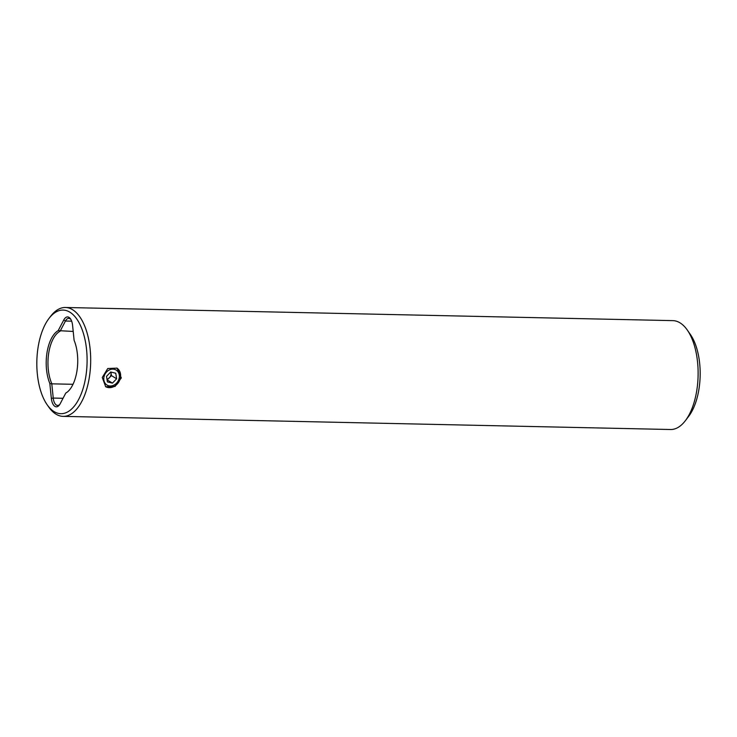 <?xml version="1.0" encoding="UTF-8"?>
<svg xmlns="http://www.w3.org/2000/svg" width="737" height="737" viewBox="0 0 737 737"><rect width="100%" height="100%" fill="white"/><g stroke="black" fill="none" stroke-linecap="round" stroke-linejoin="round"><path stroke-width="1.11" d="M106.976 379.269A5.27 4.44 121.3 0 0 109.352 377.795A5.27 4.44 121.3 0 0 111.001 372.848A5.27 4.44 121.3 0 0 110.808 372.038M114.327 369.32A8.78 7.398 121.3 0 0 104.276 375.815A8.78 7.398 121.3 0 0 108.809 385.81A8.78 7.398 121.3 0 0 118.86 379.315A8.78 7.398 121.3 0 0 114.327 369.32M107.077 379.923L111.444 375.621L110.882 372.056M106.515 376.349L107.39 381.904L112.439 383.12L116.621 378.781L115.746 373.226L110.697 372.01L106.515 376.349M111.444 375.621L116.621 378.781M107.261 379.96L112.439 383.12M63.041 398.284L53.239 398.072L51.802 383.968L49.821 383.443L51.341 398.376A11.064 5.362 -88.8 0 0 54.916 406.373A11.064 5.362 -88.8 0 0 59.375 405.028A11.064 5.362 -88.8 0 0 60.176 403.756L65.74 393.134A32.492 15.753 91.2 0 0 66.339 392.766A32.492 15.753 91.2 0 0 74.105 340.31L72.585 325.376A11.064 5.362 -88.8 0 0 70.503 318.854A11.064 5.362 -88.8 0 0 69.011 317.38A11.064 5.362 -88.8 0 0 63.76 319.996L58.195 330.618L73.203 331.447M70.918 319.508A9.664 4.68 -88.8 0 0 70.024 318.752A9.664 4.68 -88.8 0 0 68.771 318.366A9.664 4.68 -88.8 0 0 65.436 321.037L60.185 331.07M687.317 330.084L690.412 334.534A49.176 23.842 91.2 0 1 688.644 416.387L685.355 420.698A54.446 26.394 -88.8 0 0 687.317 330.084A54.446 26.394 -88.8 0 0 679.984 322.824A54.446 26.394 -88.8 0 0 672.881 320.632L65.446 307.486A54.446 26.394 91.2 0 1 72.548 309.678A54.446 26.394 91.2 0 1 90.255 369.928A54.446 26.394 91.2 0 1 63.087 416.368A54.446 26.394 91.2 0 1 55.994 414.176A54.446 26.394 91.2 0 1 48.66 406.916L47.113 404.696A51.811 25.122 -88.8 0 0 54.087 411.596A51.811 25.122 -88.8 0 0 85.842 376.414A51.811 25.122 -88.8 0 0 69.84 312.156A51.811 25.122 -88.8 0 0 48.974 318.458A51.811 25.122 -88.8 0 0 47.113 404.696M63.087 416.368L670.523 429.514A54.446 26.394 -88.8 0 0 685.355 420.698M51.341 398.376L53.239 398.072A9.664 4.68 -88.8 0 0 56.362 405.055A9.664 4.68 -88.8 0 0 57.615 405.442A9.664 4.68 -88.8 0 0 59.808 404.392M105.52 386.621A10.889 9.166 121.3 0 0 120.49 377.408A10.889 9.166 121.3 0 0 116.833 368.021M121.301 377.897L115.064 386.437L105.704 386.741L102.259 377.482L107.768 368.5L117.036 368.141L121.301 377.897M73 384.299L51.894 383.839A31.617 15.33 91.2 0 1 48.725 353.032A31.617 15.33 91.2 0 1 60.241 331.162M65.74 393.134L66.348 392.646A31.617 15.33 91.2 0 0 66.947 392.333M49.821 383.443A32.492 15.753 91.2 0 1 58.195 330.618M48.974 318.458L50.623 316.302A54.446 26.394 91.2 0 1 65.446 307.486M71.664 321.175L65.436 321.037L63.76 319.996"/></g></svg>
